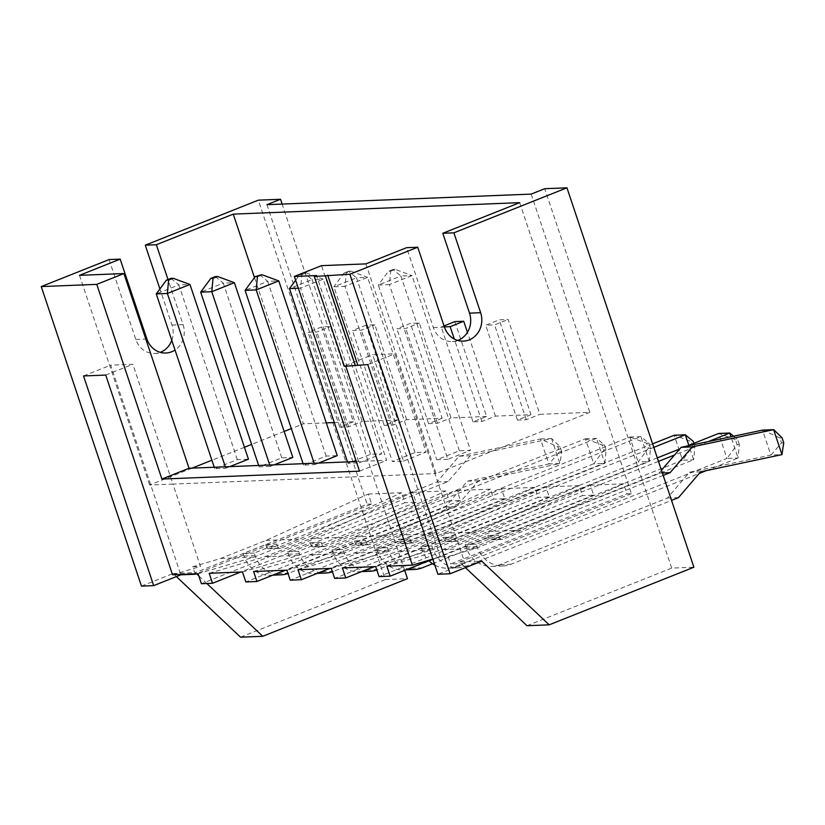 <?xml version="1.0" encoding="UTF-8"?>
<svg xmlns="http://www.w3.org/2000/svg" width="825" height="825" viewBox="0 0 825 825"><rect width="100%" height="100%" fill="white"/><g stroke="black" fill="none" stroke-linecap="round" stroke-linejoin="round"><path stroke-width="0.62" stroke-dasharray="4.12 3.09" d="M171.786 340.323A21.233 19.284 87.7 0 0 171.982 325.05L159.916 288.967M171.982 325.05L183.088 324.607L168.001 279.52M240.549 637.189L385.265 579.573L258.318 200.166M141.467 586.111L173.126 573.509L176.385 576.592M109.086 259.576L135.805 339.457A21.233 19.284 87.7 0 0 154.749 353.471A21.233 19.284 87.7 0 0 160.267 352.347M254.482 277.602L303.394 423.802L291.328 428.598M284.161 431.454L251.615 444.407M244.447 447.263L211.901 460.216M192.029 468.136L149.645 485.007L172.951 484.079L132.866 364.268L110.663 365.155L180.685 574.427M79.489 275.333L149.645 485.007M183.088 324.607A21.233 19.284 -92.3 0 1 175.034 350.017M385.265 579.573L407.468 578.686M404.683 570.374L282.119 204.074M173.126 573.509L195.329 572.622L196.567 573.788M198.815 575.912L206.848 583.502M195.112 573.849L192.741 566.754L220.708 558.453L265.939 540.447L368.27 494.051L371.611 504.034L196.371 573.798M371.611 504.034L367.177 504.209L195.329 572.622M345.799 366.269L345.531 365.465L346.644 365.423L316.573 275.56M531.176 194.102L631.403 493.639L626.959 493.814L450.594 564.022L465.022 563.444L437.889 574.252M266.949 204.682L367.177 504.209M368.27 494.051L401.579 492.721L404.92 502.703L201.424 583.718M209.179 573.282L265.124 556.679L310.344 538.673L412.686 492.267L416.027 502.26L404.92 502.703M412.686 492.267L445.985 490.937L449.326 500.919L245.829 581.934M253.595 571.508L309.53 554.895L354.75 536.889L457.091 490.493L460.433 500.476L449.326 500.919M457.091 490.493L490.401 489.163L493.732 499.146L290.235 580.161M298 569.735L353.935 553.121L399.156 535.116L501.497 488.72L504.838 498.702L493.732 499.146M501.497 488.72L534.806 487.379L538.148 497.372L334.641 578.377M342.406 567.951L398.341 551.337L443.561 533.342L545.903 486.936L549.244 496.928L538.148 497.372M545.903 486.936L579.212 485.605L582.553 495.588L379.057 576.603M386.812 566.177L442.747 549.563L487.977 531.558L590.318 485.162L593.649 495.144L582.553 495.588M590.318 485.162L623.618 483.832L626.959 493.814M519.668 202.661L589.823 412.335L539.87 414.336L508.128 319.481L499.249 319.842L485.677 325.236L494.567 324.885L508.128 319.481M454.843 321.616L486.575 416.47L473.014 421.864L481.893 421.513L495.454 416.109L530.98 414.686L499.249 319.842M495.454 416.109L467.424 332.331M486.575 416.47L451.048 417.893L419.317 323.039L410.438 323.39L396.866 328.793L405.745 328.443L419.317 323.039M406.642 419.667L374.911 324.813L366.022 325.174L397.763 420.018L384.192 425.422L393.082 425.071L406.642 419.667L442.169 418.244L410.438 323.39M397.763 420.018L362.237 421.441L330.495 326.597L321.616 326.948L308.055 332.351L316.934 331.99L330.495 326.597M334.311 422.565L353.358 421.802L321.616 326.948M326.287 422.885L303.394 423.802M365.918 263.876L436.074 473.54L589.823 412.335M457.793 340.436A21.233 19.284 -92.3 0 1 452.275 341.56A21.233 19.284 -92.3 0 1 433.342 327.546L406.612 247.675M526.979 625.721L671.694 568.105L693.897 567.218M671.694 568.105L544.748 188.708M631.403 493.639L459.556 562.042L465.475 567.641M192.741 566.754L200.516 566.445L172.951 484.079L412.758 474.478L372.663 354.668L394.876 353.781L434.961 473.591L436.074 473.54M356.307 461.557L386.647 460.34L321.502 265.65M353.358 421.802L339.787 427.195L348.666 426.845L362.237 421.441M432.816 559.072L440.313 556.844L412.758 474.478L434.961 473.591L465.022 563.444M530.98 414.686L517.419 420.09L526.298 419.729L539.87 414.336M442.169 418.244L428.598 423.648L437.487 423.287L451.048 417.893M359.05 462.866L381.655 453.863L323.194 279.139L300.589 288.142L359.05 462.866L347.944 463.31L370.559 454.307L381.655 453.863M403.456 461.082L426.071 452.079L367.61 277.355L344.994 286.358L403.456 461.082L392.36 461.526L414.965 452.533L426.071 452.079M447.862 459.308L436.765 459.752L459.37 450.749L470.477 450.306L412.015 275.581L389.4 284.584L447.862 459.308L470.477 450.306M314.17 463.248L314.645 464.64L303.538 465.083L326.153 456.081L337.25 455.637M314.645 464.64L318.584 463.073M225.359 466.806L225.823 468.198L214.727 468.641L237.332 459.638L248.438 459.195M225.823 468.198L229.773 466.62M269.765 465.022L270.229 466.414L274.178 464.846M270.229 466.414L259.132 466.868L281.738 457.865L292.844 457.421M83.531 375.952L110.663 365.155M105.734 375.066L132.866 364.268M172.549 574.757L200.516 566.445M198.083 573.726L254.017 557.123L299.238 539.117L401.579 492.721M220.708 558.453L254.017 557.123M416.027 502.26L240.776 572.024M242.488 571.952L298.423 555.338L343.643 537.343L445.985 490.937M265.124 556.679L298.423 555.338M460.433 500.476L285.192 570.24M286.894 570.178L342.829 553.565L388.059 535.559L490.401 489.163M309.53 554.895L342.829 553.565M504.838 498.702L329.598 568.466M331.299 568.394L387.245 551.781L432.465 533.785L534.806 487.379M353.935 553.121L387.245 551.781M549.244 496.928L374.003 566.692M375.715 566.62L431.65 550.007L476.871 532.001L579.212 485.605M398.341 551.337L431.65 550.007M593.649 495.144L432.847 559.164M442.747 549.563L476.056 548.233L448.088 556.535L440.313 556.844M345.531 365.465L372.663 354.668M367.733 364.578L394.876 353.781M346.644 365.423L344.386 366.321M359.514 471.147L386.647 460.34M459.556 562.042L481.759 561.155M448.088 556.535L450.594 564.022M476.056 548.233L521.276 530.227L623.618 483.832M487.977 531.558L521.276 530.227M443.561 533.342L476.871 532.001M399.156 535.116L432.465 533.785M354.75 536.889L388.059 535.559M310.344 538.673L343.643 537.343M265.939 540.447L299.238 539.117M339.787 427.195L308.055 332.351M348.666 426.845L316.934 331.99M366.022 325.174L352.461 330.567L361.34 330.217L374.911 324.813M384.192 425.422L352.461 330.567M393.082 425.071L361.34 330.217M428.598 423.648L396.866 328.793M437.487 423.287L405.745 328.443M444.046 325.916L441.272 327.02L444.376 326.896M473.014 421.864L441.272 327.02M481.893 421.513L454.286 339.023M517.419 420.09L485.677 325.236M526.298 419.729L494.567 324.885M370.559 454.307L312.097 279.582L323.194 279.139L306.374 272.931L301.847 274.735L300.589 288.142L298.31 288.224M306.374 272.931L304.147 273.023L312.097 279.582L289.482 288.585M347.48 461.918L347.944 463.31M414.965 452.533L356.503 277.798L367.61 277.355L350.78 271.157L346.252 272.951L344.994 286.358L333.888 286.801L392.36 461.526M350.78 271.157L348.562 271.239L356.503 277.798L333.888 286.801L344.035 273.044L346.252 272.951M459.37 450.749L400.909 276.024L378.304 285.027L436.765 459.752M378.304 285.027L389.4 284.584L390.668 271.177L388.441 271.26L378.304 285.027M395.185 269.373L392.968 269.466L400.909 276.024L412.015 275.581L395.185 269.373L390.668 271.177M303.074 463.691L303.538 465.083M326.153 456.081L267.692 281.356L278.788 280.912M259.741 274.797L267.692 281.356L245.077 290.359M214.252 467.249L214.727 468.641M237.332 459.638L178.87 284.914L189.977 284.47M170.93 278.355L178.87 284.914L156.265 293.917M281.738 457.865L223.276 283.14L234.382 282.686M215.335 276.571L223.276 283.14L200.671 292.132M258.668 465.465L259.132 466.868M254.224 553.059L243.117 553.503L265.733 544.51L276.829 544.057L254.224 553.059L255.059 555.555A29.195 26.513 87.7 0 0 275.014 574.293M287.523 551.729L298.629 551.286L321.245 542.283L310.138 542.726L287.523 551.729L288.358 554.225A29.195 26.513 87.7 0 0 314.397 573.488A29.195 26.513 87.7 0 0 322.42 571.777L593.752 463.763L585.399 438.797L314.067 546.82L325.174 546.377L596.506 438.353L604.859 463.32L333.527 571.333A29.195 26.513 87.7 0 1 332.423 571.746M343.035 549.512L331.939 549.955L354.544 540.952L365.65 540.509L343.035 549.512L343.87 552.007A29.195 26.513 87.7 0 0 363.825 570.735M376.344 548.171L387.441 547.728L410.056 538.725L398.949 539.168L376.344 548.171L377.18 550.667A29.195 26.513 87.7 0 0 403.219 569.941A29.195 26.513 87.7 0 0 411.242 568.229L682.574 460.206L674.221 435.249L691.041 441.457L693.268 441.365M420.75 546.398L431.857 545.954L454.462 536.951L443.365 537.395L420.75 546.398L421.585 548.893A29.195 26.513 87.7 0 0 428.918 560.732M476.262 544.17L465.156 544.613L487.771 535.621L498.867 535.178L476.262 544.17L477.097 546.666A29.195 26.513 87.7 0 0 503.137 565.94A29.195 26.513 87.7 0 0 511.149 564.228L671.529 500.383M295.639 280.232L299.63 274.818L301.847 274.735M304.147 273.023L299.63 274.818M348.562 271.239L344.035 273.044M392.968 269.466L388.441 271.26M243.117 553.503L243.953 555.998A29.195 26.513 87.7 0 0 269.992 575.273A29.195 26.513 87.7 0 0 278.015 573.561L445.335 506.952L467.455 481.171L548.821 463.959L540.468 439.003L459.102 456.204L436.982 481.986L269.662 548.594L280.768 548.151L448.088 481.542L470.209 455.761L551.564 438.56L559.917 463.516L478.562 480.728L456.442 506.498L289.111 573.117A29.195 26.513 87.7 0 1 288.018 573.519M265.733 544.51L266.568 547.006L277.664 546.552A2.65 2.413 87.7 0 0 280.768 548.151M277.664 546.552L276.829 544.057M266.568 547.006A2.65 2.413 87.7 0 0 269.662 548.594M298.629 551.286L299.465 553.781A29.195 26.513 87.7 0 0 319.419 572.519M310.138 542.726L310.973 545.222L322.08 544.778A2.65 2.413 87.7 0 0 325.174 546.377M322.08 544.778L321.245 542.283M310.973 545.222A2.65 2.413 87.7 0 0 314.067 546.82M331.939 549.955L332.774 552.451A29.195 26.513 87.7 0 0 358.813 571.715A29.195 26.513 87.7 0 0 366.826 570.003L638.158 461.99L629.805 437.023L358.473 545.047L369.579 544.593L640.912 436.58L649.265 461.536L377.933 569.559A29.195 26.513 87.7 0 1 376.829 569.962M354.544 540.952L355.379 543.448L366.486 543.005A2.65 2.413 87.7 0 0 369.579 544.593M366.486 543.005L365.65 540.509M355.379 543.448A2.65 2.413 87.7 0 0 358.473 545.047M387.441 547.728L388.276 550.223A29.195 26.513 87.7 0 0 408.231 568.961M432.548 563.722L693.67 459.762L688.844 445.325M653.792 447.356L413.985 542.819A2.65 2.413 87.7 0 1 410.891 541.221L410.056 538.725M652.616 443.85L402.889 543.262A2.65 2.413 87.7 0 1 399.785 541.664L398.949 539.168M431.857 545.954L432.692 548.45A29.195 26.513 87.7 0 0 458.731 567.713A29.195 26.513 87.7 0 0 466.744 566.002L699.208 473.457M706.334 470.621L738.076 457.988L730.981 436.776M708.18 441.602L674.572 454.988M658.484 461.381L458.391 541.045A2.65 2.413 87.7 0 1 455.297 539.447L454.462 536.951M657.308 457.875L447.294 541.489A2.65 2.413 87.7 0 1 444.201 539.89L443.365 537.395M434.837 565.125A29.195 26.513 87.7 0 0 447.624 568.157A29.195 26.513 87.7 0 0 455.647 566.445L726.98 458.432L718.627 433.465L735.457 439.673L737.674 439.591L733.6 436.229M686.874 446.108L679.748 448.944M465.156 544.613L465.991 547.119A29.195 26.513 87.7 0 0 492.03 566.383A29.195 26.513 87.7 0 0 500.053 564.671L667.373 498.063L689.494 472.282L770.859 455.08L762.506 430.114M663.176 475.417L502.807 539.261A2.65 2.413 87.7 0 1 499.702 537.673L498.867 535.178M661.454 470.26L659.02 473.096L491.7 539.705A2.65 2.413 87.7 0 1 488.606 538.117L487.771 535.621M436.982 481.986L448.088 481.542M459.102 456.204L470.209 455.761M559.494 451.78L561.712 451.688L559.979 463.495L548.986 463.939L559.494 451.78L557.824 446.789L540.468 439.003M540.643 438.972L551.564 438.56M561.712 451.688L560.041 446.696L551.636 438.539M467.455 481.171L478.562 480.728M445.335 506.952L456.442 506.498M585.399 438.797L596.506 438.353L604.447 444.923L606.117 449.914L604.859 463.32L593.752 463.763L603.9 449.996L602.229 445.005L585.399 438.797M629.805 437.023L640.912 436.58L648.852 443.138L650.523 448.13L649.265 461.536L638.158 461.99L648.306 448.222L646.635 443.231L629.805 437.023M692.711 446.449L694.939 446.356L693.67 459.762L682.574 460.206L692.711 446.449L691.041 441.457M694.939 446.356L693.918 443.303M737.117 444.665L739.344 444.582L738.076 457.988L726.98 458.432L737.117 444.665L735.457 439.673M739.344 444.582L737.674 439.591M659.02 473.096L662.362 472.962M689.494 472.282L700.6 471.838M762.682 430.093L779.862 437.9L781.533 442.891L771.024 455.049L782.018 454.606M667.373 498.063L678.48 497.619M557.824 446.789L560.041 446.696M602.229 445.005L604.447 444.923M603.9 449.996L606.117 449.914M646.635 443.231L648.852 443.138M648.306 448.222L650.523 448.13M779.862 437.9L782.079 437.807M781.533 442.891L783.75 442.798M135.805 339.457L146.912 339.013M433.342 327.546L444.438 327.102M243.953 555.998L255.059 555.555M288.358 554.225L299.465 553.781M332.774 552.451L343.87 552.007M399.785 541.664L410.891 541.221M377.18 550.667L388.276 550.223M444.201 539.89L455.297 539.447M421.585 548.893L432.692 548.45M465.991 547.119L477.097 546.666M488.606 538.117L499.702 537.673M278.015 573.561L289.111 573.117M322.42 571.777L333.527 571.333M366.826 570.003L377.933 569.559M402.889 543.262L413.985 542.819M411.242 568.229L422.338 567.786M447.294 541.489L458.391 541.045M455.647 566.445L466.744 566.002M500.053 564.671L511.149 564.228M491.7 539.705L502.807 539.261M165.846 353.017L154.749 353.471M463.382 341.117L452.275 341.56M269.992 575.273L272.848 575.159M268.929 548.749L280.036 548.305M313.345 546.975L324.442 546.532M314.397 573.488L317.254 573.375M358.813 571.715L361.67 571.601M357.751 545.201L368.847 544.758M402.157 543.417L413.263 542.974M403.219 569.941L406.075 569.827M446.562 541.643L457.669 541.2M447.624 568.157L458.731 567.713M492.03 566.383L503.137 565.94M490.968 539.87L502.074 539.416"/><path stroke-width="1.24" d="M159.916 288.967L145.262 245.18L156.358 244.736L168.001 279.52M282.119 204.074L280.521 199.279L258.318 200.166L145.262 245.18M176.385 576.592L240.549 637.189L262.752 636.292L407.468 578.686L404.683 570.374M240.776 572.024L212.52 583.275L201.424 583.718L198.083 573.726L172.549 574.757L105.734 375.066L83.531 375.952L153.687 585.626L141.467 586.111L41.25 286.584L96.762 284.367L161.906 479.057L359.514 471.147L294.37 276.447L316.573 275.56L314.315 276.468L349.882 274.23L417.718 247.222L444.438 327.102A21.233 19.284 -92.3 0 0 463.382 341.117A21.233 19.284 -92.3 0 0 480.624 312.696L453.894 232.825L566.95 187.811L544.748 188.708L531.176 194.102L266.949 204.682L280.521 199.279M96.762 284.367L123.894 273.56L79.489 275.333L120.182 259.132L109.086 259.576L41.25 286.584M160.267 352.347A21.233 19.284 87.7 0 0 171.786 340.323M453.894 232.825L442.788 233.269L519.668 202.661L233.238 214.129L156.358 244.736M233.238 214.129L254.482 277.602M291.328 428.598L284.161 431.454M251.615 444.407L244.447 447.263M211.901 460.216L192.029 468.136M120.182 259.132L146.912 339.013A21.233 19.284 -92.3 0 0 165.846 353.017A21.233 19.284 -92.3 0 0 175.034 350.017M196.567 573.788L198.815 575.912M206.848 583.502L262.752 636.292M196.371 573.798L195.112 573.849M153.687 585.626L180.819 574.819L195.247 574.241M212.52 583.275L209.179 573.282L242.488 571.952L245.829 581.934L256.936 581.491L253.595 571.508L286.894 570.178L290.235 580.161L301.342 579.717L298 569.735L331.299 568.394L334.641 578.377L345.747 577.933L342.406 567.951L375.715 566.62L379.057 576.603L390.153 576.159L386.812 566.177L412.345 565.156L345.799 366.269M467.424 332.331L463.722 321.255L454.843 321.616L444.046 325.916M334.311 422.565L326.287 422.885M294.37 276.447L321.502 265.65L365.918 263.876L406.612 247.675L417.718 247.222M442.788 233.269L469.518 313.139A21.233 19.284 -92.3 0 1 457.793 340.436M314.315 276.468L344.386 366.321L367.733 364.578L437.889 574.252L450.11 573.757L481.759 561.155L549.182 624.834L693.897 567.218L566.95 187.811M450.11 573.757L349.882 274.23M465.475 567.641L526.979 625.721L549.182 624.834M123.894 273.56L189.038 468.26L356.307 461.557M318.584 463.073L337.25 455.637L278.788 280.912L256.183 289.915L314.17 463.248M229.773 466.62L248.438 459.195L189.977 284.47L167.362 293.473L225.359 466.806M274.178 464.846L292.844 457.421L234.382 282.686L211.767 291.689L269.765 465.022M285.192 570.24L256.936 581.491M329.598 568.466L301.342 579.717M374.003 566.692L345.747 577.933M432.847 559.164L390.153 576.159M412.345 565.156L432.816 559.072M161.906 479.057L189.038 468.26M444.376 326.896L450.151 326.659L463.722 321.255M454.286 339.023L450.151 326.659M357.751 364.98L327.68 275.117M298.31 288.224L289.482 288.585L347.48 461.918M245.077 290.359L255.224 276.592L257.441 276.509L256.183 289.915L245.077 290.359L303.074 463.691M189.977 284.47L173.147 278.262L170.93 278.355L166.403 280.149L156.265 293.917L214.252 467.249M156.265 293.917L167.362 293.473L168.63 280.067L166.403 280.149M234.382 282.686L217.553 276.488L213.036 278.283L211.767 291.689L200.671 292.132L258.668 465.465M355.482 365.877L325.421 276.014M289.482 288.585L295.639 280.232M278.788 280.912L261.968 274.704L257.441 276.509M255.224 276.592L261.968 274.704M173.147 278.262L168.63 280.067M200.671 292.132L210.818 278.376L215.335 276.571L217.553 276.488M210.818 278.376L213.036 278.283M275.014 574.293A29.195 26.513 87.7 0 0 281.098 574.829A29.195 26.513 87.7 0 0 288.018 573.519M319.419 572.519A29.195 26.513 87.7 0 0 325.504 573.045A29.195 26.513 87.7 0 0 332.423 571.746M363.825 570.735A29.195 26.513 87.7 0 0 369.909 571.271A29.195 26.513 87.7 0 0 376.829 569.962M408.231 568.961A29.195 26.513 87.7 0 0 414.315 569.487A29.195 26.513 87.7 0 0 422.338 567.786L432.548 563.722M688.844 445.325L685.317 434.806L653.792 447.356M693.918 443.303L693.268 441.365L685.317 434.806L674.221 435.249L652.616 443.85M699.208 473.457L706.334 470.621M730.981 436.776L729.723 433.022L708.18 441.602M674.572 454.988L658.484 461.381M428.918 560.732A29.195 26.513 87.7 0 0 434.837 565.125M733.6 436.229L729.723 433.022L718.627 433.465L686.874 446.108M679.748 448.944L657.308 457.875M671.529 500.383L678.48 497.619L700.6 471.838L781.956 454.627L773.613 429.67L692.247 446.872L670.127 472.653L663.176 475.417M781.956 454.627L783.75 442.798L782.079 437.807L773.675 429.65L762.506 430.114L681.141 447.315L661.454 470.26M662.362 472.962L670.127 472.653M681.141 447.315L692.247 446.872M469.518 313.139L480.624 312.696M272.848 575.159L281.098 574.829M317.254 573.375L325.504 573.045M361.67 571.601L369.909 571.271M406.075 569.827L414.315 569.487"/></g></svg>
